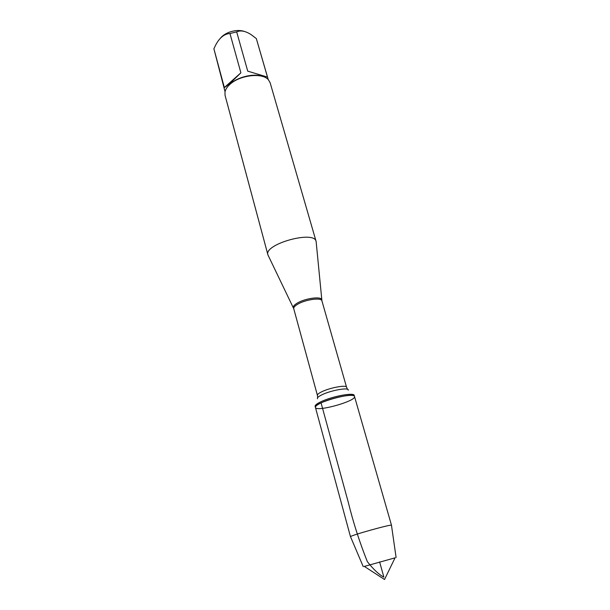 <?xml version="1.0" encoding="UTF-8"?>
<svg xmlns="http://www.w3.org/2000/svg" width="610" height="610" viewBox="0 0 610 610"><rect width="100%" height="100%" fill="white"/><g stroke="black" fill="none" stroke-linecap="round" stroke-linejoin="round"><path stroke-width="0.91" d="M320.776 401.83C316.811 403.744 314.935 405.253 315.134 406.359L315.423 407.411C315.217 406.321 317.101 404.811 321.066 402.905C332.092 397.476 354.501 393.244 354.509 396.5C356.614 401.029 315.965 412.375 315.423 407.411C313.006 403.012 354.296 391.483 354.509 396.5L354.204 395.448C354.189 392.177 331.787 396.393 320.776 401.83M268.43 255.941L267.927 254.881C263.497 244.206 314.379 230 316.11 241.423L316.232 242.589M316.11 241.423L270.123 82.708L268.377 79.727C262.407 72.43 239.738 75.068 229.924 84.378C227.202 86.826 225.563 89.319 224.998 91.843L225.044 95.297L267.927 254.881M220.728 37.805C222.985 35.273 226.104 33.321 230.084 31.926C235.254 30.264 239.936 30.065 244.122 31.323M224.343 87.55C226.684 86.338 232.204 81.42 240.889 72.796L224.343 87.55L213.889 48.747L215.749 44.896C219.646 37.629 224.381 33.832 229.955 33.512L236.688 31.911C240.47 30.088 245.167 30.919 250.794 34.396L256.33 38.567L268.248 79.59M240.889 72.796L229.955 33.512M247.729 71.141L267.477 77.081L247.729 71.141L236.688 31.911M267.477 77.081L256.33 38.567M225.037 91.653L213.889 48.747M262.582 76.441C252.975 72.689 234.53 77.844 228.254 86.025M391.483 525.332L391.467 525.233C391.277 524.066 350.056 535.58 350.498 536.67L350.536 536.762M364.33 566.423L395.044 557.845M379.618 561.901L383.873 577.136C379.016 574.643 373.503 569.473 367.327 561.627C359.511 541.977 353.167 522.213 348.295 502.327L321.066 402.905M293.502 307.997L293.326 307.592C293.09 306.334 294.363 304.87 297.154 303.178C304.878 298.359 321.218 296.071 321.691 299.67L321.752 300.105M346.556 387.213L321.92 300.852C321.531 297.261 305.244 299.525 297.543 304.314C294.744 306.006 293.479 307.471 293.745 308.713L317.413 395.349C317.253 394.479 318.656 393.305 321.63 391.841C329.819 387.708 346.488 384.651 346.556 387.213L347.517 389.287M348.219 390.187C349.393 387.068 330.955 390.263 321.851 394.83C318.359 396.553 316.918 397.865 317.528 398.757M321.92 300.852L316.125 241.476M293.745 308.713L267.942 254.934M317.413 395.349L317.657 397.621M391.498 525.271L354.509 396.5M350.483 536.724L315.423 407.411M396.096 557.479L391.467 525.233M363.24 566.652L350.498 536.67M364.193 566.332L384.536 579.5L395.112 557.7"/></g></svg>
